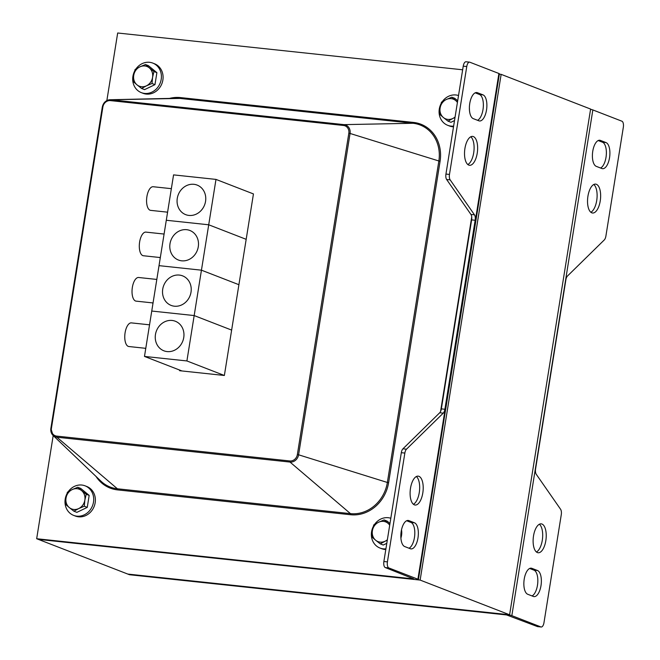 <?xml version="1.0" encoding="UTF-8"?>
<svg xmlns="http://www.w3.org/2000/svg" width="660" height="660" viewBox="0 0 660 660"><rect width="100%" height="100%" fill="white"/><g stroke="black" fill="none" stroke-linecap="round" stroke-linejoin="round"><path stroke-width="0.99" d="M499.356 74.168L501.146 74.357L420.139 580.082L38.346 539.377L36.671 538.725L53.196 435.559M537.933 626.612A5.28 2.335 -83.9 0 1 537.653 626.62A5.28 2.335 -83.9 0 1 537.38 626.554L540.919 626.934L511.838 615.656A5.28 0.561 -170.9 0 0 504.892 614.287L127.817 574.076L38.346 539.377L415.429 579.579A5.28 0.561 -170.9 0 0 418.407 579.554A5.28 0.561 -170.9 0 0 417.904 579.216L388.822 567.938A5.28 2.335 96.1 0 1 387.42 561.883L404.852 453.065A5.28 2.335 96.1 0 1 406.486 449.188L402.947 448.808L439.717 412.756A5.28 2.335 96.1 0 0 441.35 408.878L471.619 219.895A5.28 2.335 96.1 0 0 470.943 214.459L446.63 179.495A5.28 2.335 -83.9 0 1 445.945 174.058L463.229 66.157A5.28 2.335 -83.9 0 1 466.026 61.768L469.557 62.147A5.28 2.335 96.1 0 0 466.76 66.536L449.477 174.438A5.28 2.335 96.1 0 0 450.161 179.867L474.474 214.83A5.28 2.335 -83.9 0 1 475.159 220.267L444.889 409.258A5.28 2.335 -83.9 0 1 443.256 413.135L406.486 449.188M501.146 74.357L590.609 109.065L509.603 614.79L420.139 580.082M537.38 626.554L506.566 614.938L129.492 574.728L127.817 574.076L509.603 614.79M596.277 166.353A13.208 5.833 -83.9 0 1 592.655 151.99A13.208 5.833 -83.9 0 1 599.759 140.25A13.208 5.833 -83.9 0 1 600.435 140.423L606.029 142.585A13.208 5.833 -83.9 0 1 609.65 156.948A13.208 5.833 -83.9 0 1 602.547 168.688A13.208 5.833 -83.9 0 1 601.87 168.523L596.277 166.353M600.575 168.019A13.208 5.833 96.1 0 0 606.301 154.844A13.208 5.833 96.1 0 0 602.489 142.213L598.199 140.547M536.423 551.999A14.528 6.41 96.1 0 0 542.512 538.61A14.528 6.41 96.1 0 0 539.385 524.238M537.389 552.568A14.528 6.41 -83.9 0 1 533.395 536.77A14.528 6.41 -83.9 0 1 541.216 523.858A14.528 6.41 -83.9 0 1 546.051 538.981A14.528 6.41 -83.9 0 1 538.131 552.75A14.528 6.41 -83.9 0 1 537.389 552.568M540.919 626.934A5.28 2.335 96.1 0 0 541.192 627A5.28 2.335 96.1 0 0 543.988 622.611L561.272 514.709A5.28 2.335 96.1 0 0 560.587 509.281L536.275 474.317A5.28 2.335 -83.9 0 1 535.59 468.88L565.859 279.889A5.28 2.335 -83.9 0 1 567.493 276.012L604.263 239.959A5.28 2.335 96.1 0 0 605.896 236.082L623.329 127.264A5.28 2.335 96.1 0 0 621.926 121.209L592.845 109.931L511.838 615.656M590.84 212.256A14.528 6.41 96.1 0 0 596.937 198.866A14.528 6.41 96.1 0 0 593.802 184.495M591.805 212.825A14.528 6.41 -83.9 0 1 587.812 197.026A14.528 6.41 -83.9 0 1 595.634 184.115A14.528 6.41 -83.9 0 1 600.468 199.237A14.528 6.41 -83.9 0 1 592.548 213.007A14.528 6.41 -83.9 0 1 591.805 212.825M527.736 594.272A13.208 5.833 -83.9 0 1 524.106 579.909A13.208 5.833 -83.9 0 1 531.217 568.178A13.208 5.833 -83.9 0 1 531.894 568.342L537.487 570.512A13.208 5.833 -83.9 0 1 541.109 584.875A13.208 5.833 -83.9 0 1 534.006 596.607A13.208 5.833 -83.9 0 1 533.33 596.442L527.736 594.272M532.034 595.939A13.208 5.833 96.1 0 0 537.76 582.763A13.208 5.833 96.1 0 0 533.948 570.133L529.658 568.466M590.568 109.312A5.28 0.561 9.1 0 1 592.845 109.931M409.01 548.221A13.208 5.833 96.1 0 0 414.736 535.054A13.208 5.833 96.1 0 0 410.933 522.415L406.642 520.748M414.463 522.794A13.208 5.833 -83.9 0 1 418.093 537.158A13.208 5.833 -83.9 0 1 410.99 548.897A13.208 5.833 -83.9 0 1 410.314 548.732L404.72 546.562A13.208 5.833 -83.9 0 1 401.09 532.199A13.208 5.833 -83.9 0 1 408.202 520.459A13.208 5.833 -83.9 0 1 408.878 520.624L414.463 522.794L410.933 522.415M467.824 164.538A14.528 6.41 96.1 0 0 473.921 151.148A14.528 6.41 96.1 0 0 470.786 136.777M473.36 136.579A14.528 6.41 -83.9 0 1 477.353 152.377A14.528 6.41 -83.9 0 1 469.532 165.289A14.528 6.41 -83.9 0 1 464.698 150.167A14.528 6.41 -83.9 0 1 472.618 136.397A14.528 6.41 -83.9 0 1 473.36 136.579M417.904 579.216L498.902 73.491L469.829 62.213A5.28 2.335 96.1 0 0 469.557 62.147M36.671 538.725L413.746 578.935L385.291 567.559A5.28 2.335 -83.9 0 1 383.881 561.511L401.313 452.694A5.28 2.335 -83.9 0 1 402.947 448.808M413.407 504.281A14.528 6.41 96.1 0 0 419.496 490.891A14.528 6.41 96.1 0 0 416.369 476.52M418.943 476.322A14.528 6.41 -83.9 0 1 422.928 492.121A14.528 6.41 -83.9 0 1 415.115 505.032A14.528 6.41 -83.9 0 1 410.281 489.91A14.528 6.41 -83.9 0 1 418.201 476.14A14.528 6.41 -83.9 0 1 418.943 476.322M477.559 120.301A13.208 5.833 96.1 0 0 483.285 107.126A13.208 5.833 96.1 0 0 479.473 94.496L475.183 92.829M483.013 94.875A13.208 5.833 -83.9 0 1 486.635 109.238A13.208 5.833 -83.9 0 1 479.531 120.97A13.208 5.833 -83.9 0 1 478.855 120.805L473.261 118.635A13.208 5.833 -83.9 0 1 469.639 104.272A13.208 5.833 -83.9 0 1 476.743 92.54A13.208 5.833 -83.9 0 1 477.419 92.705L483.013 94.875L479.473 94.496M498.902 73.491A5.28 0.561 9.1 0 1 499.406 73.829L418.407 579.554M224.367 375.482L186.904 360.946L215.985 179.404L253.448 193.933L224.367 375.482L179.594 370.705L179.693 370.078M106.854 100.584L117.678 33L462.643 69.787M145.777 348.332L128.865 346.525A11.888 5.247 -83.9 0 1 124.905 334.15A11.888 5.247 -83.9 0 1 131.381 322.888L149.548 324.819M145.629 349.272A11.888 5.247 -83.9 0 1 145.447 348.29M167.112 351.582A15.848 14.124 111.2 0 1 163.87 350.798A15.848 14.124 111.2 0 1 156.436 330.916A15.848 14.124 111.2 0 1 175.337 321.247A15.848 14.124 111.2 0 1 183.356 339.355A15.848 14.124 111.2 0 1 167.112 351.582M186.904 360.946L144.482 356.425L151.75 311.041L194.172 315.562L231.635 330.091L194.172 315.562L151.75 311.041L173.563 174.883L215.985 179.404M181.945 370.953L144.482 356.425M153.054 302.94L136.133 301.141A11.888 5.247 -83.9 0 1 132.173 288.766A11.888 5.247 -83.9 0 1 138.649 277.497L156.816 279.436M152.897 303.889A11.888 5.247 -83.9 0 1 152.716 302.907M174.38 306.199A15.848 14.124 111.2 0 1 171.138 305.415A15.848 14.124 111.2 0 1 163.705 285.533A15.848 14.124 111.2 0 1 182.606 275.863A15.848 14.124 111.2 0 1 190.624 293.964A15.848 14.124 111.2 0 1 174.38 306.199M201.44 270.179L238.912 284.707L201.44 270.179L159.027 265.65L201.44 270.179M160.322 257.557L143.401 255.75A11.888 5.247 -83.9 0 1 139.441 243.375A11.888 5.247 -83.9 0 1 145.926 232.114L164.084 234.052M160.165 258.497A11.888 5.247 -83.9 0 1 159.984 257.524M181.648 260.815A15.848 14.124 111.2 0 1 178.414 260.024A15.848 14.124 111.2 0 1 170.981 240.141A15.848 14.124 111.2 0 1 189.874 230.472A15.848 14.124 111.2 0 1 197.893 248.581A15.848 14.124 111.2 0 1 181.648 260.815M208.717 224.788L246.18 239.324L208.717 224.788L166.295 220.267L208.717 224.788M167.59 212.173L150.67 210.367A11.888 5.247 -83.9 0 1 146.718 197.992A11.888 5.247 -83.9 0 1 153.194 186.731L171.352 188.669M167.442 213.114A11.888 5.247 -83.9 0 1 167.261 212.14M188.917 215.424A15.848 14.124 111.2 0 1 185.683 214.64A15.848 14.124 111.2 0 1 178.249 194.758A15.848 14.124 111.2 0 1 197.142 185.089A15.848 14.124 111.2 0 1 205.161 203.197A15.848 14.124 111.2 0 1 188.917 215.424M68.186 491.741A15.848 14.124 111.2 0 1 85.082 485.826L86.757 486.478A15.848 14.124 111.2 0 1 94.19 506.36A15.848 14.124 111.2 0 1 75.298 516.029L73.615 515.378A15.848 14.124 111.2 0 1 65.208 499.092A15.848 14.124 111.2 0 1 66.907 493.878M85.082 485.826A15.848 14.124 111.2 0 1 92.515 505.709A15.848 14.124 111.2 0 1 73.615 515.378M469.376 108.199A15.848 14.124 111.2 0 1 469.466 110.344M453.511 126.811A15.848 14.124 111.2 0 1 449.377 125.961L447.703 125.309A15.848 14.124 111.2 0 1 439.296 109.024A15.848 14.124 111.2 0 1 440.987 103.818M442.274 101.673A15.848 14.124 111.2 0 1 458.518 95.527M453.626 126.101A15.848 14.124 111.2 0 1 447.703 125.309M401.511 529.832A15.848 14.124 111.2 0 1 400.909 538.065M385.803 549.541A15.848 14.124 111.2 0 1 381.67 548.691L379.987 548.047A15.848 14.124 111.2 0 1 371.58 531.762A15.848 14.124 111.2 0 1 373.279 526.548M374.566 524.403A15.848 14.124 111.2 0 1 390.811 518.265M385.91 548.839A15.848 14.124 111.2 0 1 379.987 548.047M135.902 69.003A15.848 14.124 111.2 0 1 152.79 63.088L154.465 63.739A15.848 14.124 111.2 0 1 161.898 83.622A15.848 14.124 111.2 0 1 143.005 93.291L141.331 92.639A15.848 14.124 111.2 0 1 132.916 76.354A15.848 14.124 111.2 0 1 134.615 71.148M152.79 63.088A15.848 14.124 111.2 0 1 160.223 82.97A15.848 14.124 111.2 0 1 141.331 92.639M81.584 490.603L86.221 494.249L84.859 500.09A10.568 9.413 -68.8 0 0 81.584 490.603A10.568 9.413 -68.8 0 0 72.163 489.596L77.756 487.261L81.584 490.603M84.299 506.228L78.705 508.571A10.568 9.413 -68.8 0 0 84.859 500.09L84.299 506.228L87.26 507.375L76.874 512.358L73.912 511.211L69.284 507.565A10.568 9.413 -68.8 0 0 78.705 508.571L73.912 511.211M66.008 498.077L67.369 492.244L72.163 489.596A10.568 9.413 -68.8 0 0 66.008 498.077A10.568 9.413 -68.8 0 0 69.284 507.565L65.447 504.223L66.008 498.077M86.221 494.249L89.174 495.396L80.71 488.408L77.756 487.261M89.174 495.396L87.26 507.375M457.413 102.465A10.568 9.413 -68.8 0 0 455.672 100.534L457.487 102.003M455.004 117.505L452.793 118.503A10.568 9.413 -68.8 0 0 455.087 117.001M446.242 99.528L451.836 97.193L455.672 100.534A10.568 9.413 -68.8 0 0 446.242 99.528A10.568 9.413 -68.8 0 0 440.096 108.009L441.449 102.176L446.242 99.528M448 121.151L443.363 117.496A10.568 9.413 -68.8 0 0 452.793 118.503L448 121.151L450.953 122.298L454.509 120.59M439.535 114.155L440.096 108.009A10.568 9.413 -68.8 0 0 443.363 117.496L439.535 114.155M457.685 100.732L454.789 98.34L451.836 97.193M389.697 525.203A10.568 9.413 -68.8 0 0 387.964 523.264L389.771 524.733M387.288 540.243L385.085 541.233A10.568 9.413 -68.8 0 0 387.37 539.731M378.535 522.266L384.128 519.923L387.964 523.264A10.568 9.413 -68.8 0 0 378.535 522.266A10.568 9.413 -68.8 0 0 372.38 530.747L373.741 524.906L378.535 522.266M380.292 543.881L375.655 540.235A10.568 9.413 -68.8 0 0 385.085 541.233L380.292 543.881L383.245 545.028L386.793 543.328M371.819 536.885L372.38 530.747A10.568 9.413 -68.8 0 0 375.655 540.235L371.819 536.885M389.977 523.462L387.082 521.07L384.128 519.923M149.3 67.865L153.929 71.519L152.575 77.352A10.568 9.413 -68.8 0 0 149.3 67.865A10.568 9.413 -68.8 0 0 139.87 66.858L145.464 64.523L149.3 67.865M152.014 83.498L146.421 85.833A10.568 9.413 -68.8 0 0 152.575 77.352L152.014 83.498L154.968 84.645L144.581 89.628L141.628 88.481L136.991 84.826A10.568 9.413 -68.8 0 0 146.421 85.833L141.628 88.481M133.716 75.339L135.077 69.506L139.87 66.858A10.568 9.413 -68.8 0 0 133.716 75.339A10.568 9.413 -68.8 0 0 136.991 84.826L133.155 81.485L133.716 75.339M153.929 71.519L156.89 72.666L148.417 65.67L145.464 64.523M156.89 72.666L154.968 84.645M600.435 140.423L599.057 140.275M606.029 142.585L602.489 142.213M531.894 568.342L530.516 568.194M537.487 570.512L533.948 570.133M408.878 520.624L407.5 520.476M463.229 66.157L466.76 66.536M383.881 561.511L387.42 561.883M385.291 567.559L388.822 567.938M401.313 452.694L404.852 453.065M443.256 413.135L439.717 412.756M444.889 409.258L441.35 408.878M475.159 220.267L471.619 219.895M474.474 214.83L470.943 214.459M450.161 179.867L446.63 179.495M445.945 174.058L449.477 174.438M477.419 92.705L476.041 92.557M440.566 411.518L471.718 216.991M50.886 428.323L102.316 107.011C103.34 102.613 105.93 100.188 110.088 99.742L176.203 98.257A35.153 31.317 111.2 0 1 179.908 98.414L110.954 99.775A1.006 0.446 96.1 0 0 110.443 100.609L343.53 125.466A1.006 0.446 -83.9 0 1 344.041 124.633L110.954 99.775A8.2 7.301 -68.8 0 0 110.088 99.742A8.2 7.301 -68.8 0 0 102.358 106.986M343.53 125.466A7.21 6.418 111.2 0 1 348.826 133.229L297.355 454.567A7.21 6.418 111.2 0 1 289.798 460.96A1.006 0.446 96.1 0 0 289.996 462.066L56.9 437.217L117.381 488.779A35.153 31.317 111.2 0 1 100.881 481.099L53.056 435.418A8.2 7.301 -68.8 0 0 56.9 437.217A1.006 0.446 -83.9 0 1 56.71 436.103A7.21 6.418 111.2 0 1 51.414 428.34L50.845 428.348L53.056 435.418A8.2 7.301 -68.8 0 1 50.878 428.381L102.316 107.011L102.877 107.002A7.21 6.418 111.2 0 1 110.443 100.609M348.826 133.229L350.064 133.46A8.2 7.301 -68.8 0 0 344.041 124.633L412.995 123.271A1.006 0.446 96.1 0 0 413.507 122.43L180.419 97.581A36.143 32.2 -68.8 0 0 169.537 98.406M51.414 428.34L102.877 107.002M297.355 454.567L298.592 454.798L350.064 133.46L440.071 161.353A36.143 32.2 -68.8 0 0 413.507 122.43M289.996 462.066A8.2 7.301 -68.8 0 0 298.592 454.798L387.362 482.468A35.153 31.317 111.2 0 1 350.468 513.637L117.381 488.779A1.006 0.446 96.1 0 1 117.579 489.893L350.666 514.742A1.006 0.446 96.1 0 0 350.468 513.637L289.996 462.066M289.798 460.96L56.71 436.103M180.419 97.581A1.006 0.446 96.1 0 1 179.908 98.414L412.995 123.271A35.153 31.317 111.2 0 1 438.834 161.123L387.362 482.468L388.6 482.699L440.071 161.353M96.063 476.495A36.143 32.2 -68.8 0 0 117.579 489.893M350.666 514.742A36.143 32.2 -68.8 0 0 388.6 482.699M541.192 627L537.653 626.62"/></g></svg>
